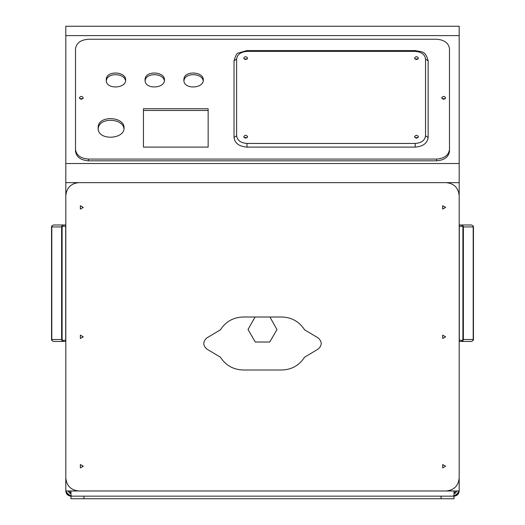 <?xml version="1.0" encoding="UTF-8"?>
<svg xmlns="http://www.w3.org/2000/svg" width="525" height="525" viewBox="0 0 525 525"><rect width="100%" height="100%" fill="white"/><g stroke="black" fill="none" stroke-linecap="round" stroke-linejoin="round"><path stroke-width="0.79" d="M70.987 492.279L69.044 492.279L69.044 490.987M455.956 490.987L455.956 492.279L454.013 492.279M269.916 317.008L276.99 329.595L269.745 342.011L255.255 342.011L248.01 329.457L255.084 317.008M252.118 369.994L272.882 369.994M79.787 98.693L82.884 98.693L79.787 98.693M442.116 98.693L445.213 98.693L442.116 98.693M441.072 498.75L83.928 498.75L83.928 496.164L441.072 496.164L441.072 498.75L454.013 498.75L454.013 496.164L459.027 492.279L454.013 496.164L452.183 496.164L454.013 495.83L454.013 490.987L459.191 490.987C458.863 494.11 457.137 495.83 454.013 496.164L454.013 495.83M70.987 495.83L72.817 496.164L70.987 496.164C67.863 495.83 66.137 494.11 65.809 490.987L70.987 490.987L70.987 496.164L65.973 492.279L70.987 496.164L70.987 498.75L83.928 498.75M452.183 496.164L72.817 496.164M70.862 496.158L69.156 495.83L65.809 490.987L65.809 26.25L459.191 26.25L459.191 490.987L455.844 495.83L454.138 496.158M454.138 493.572L456.606 490.987L456.396 492.004M455.365 493.192L454.013 493.572M68.604 492.004L68.394 490.987L70.987 493.572L69.635 493.192M281.912 369.994L243.088 369.994C233.31 369.659 225.75 365.393 220.408 357.19L206.804 349.053C202.781 345.352 202.781 341.65 206.804 337.949L220.408 329.812C225.75 321.608 233.31 317.343 243.088 317.008L281.912 317.008C291.69 317.343 299.25 321.608 304.592 329.812L318.196 337.949C322.219 341.65 322.219 345.352 318.196 349.053L304.592 357.19C299.25 365.393 291.69 369.659 281.912 369.994M78.75 490.987C70.947 490.16 66.629 485.848 65.809 478.045C66.629 485.848 70.947 490.16 78.75 490.987L446.25 490.987C454.053 490.16 458.371 485.848 459.191 478.045C458.371 485.848 454.053 490.16 446.25 490.987M446.25 182.641C454.053 183.461 458.371 187.773 459.191 195.582C458.371 187.773 454.053 183.461 446.25 182.641L78.75 182.641C70.947 183.461 66.629 187.773 65.809 195.582C66.629 187.773 70.947 183.461 78.75 182.641M445.607 336.814L442.693 338.494L442.693 335.134L445.607 336.814M83.278 336.814L80.364 338.494L80.364 335.134L83.278 336.814M445.607 466.213L442.693 467.893L442.693 464.533L445.607 466.213M83.278 466.213L80.364 467.893L80.364 464.533L83.278 466.213M445.607 207.408L442.693 209.094L442.693 205.728L445.607 207.408M83.278 207.408L80.364 209.094L80.364 205.728L83.278 207.408M459.191 478.045L459.191 195.582M65.809 195.582L65.809 478.045M125.587 80.857C124.458 72.811 106.851 72.47 106.319 80.857M125.659 79.99C126.171 88.725 105.591 89.801 106.247 79.99C105.591 70.179 126.171 71.256 125.659 79.99M123.985 128.796C122.988 117.823 98.556 117.147 98.214 128.796M124.038 127.929C124.72 139.571 97.289 141.008 98.162 127.929C97.289 114.844 124.72 116.281 124.038 127.929M164.404 80.857C163.275 72.811 145.668 72.47 145.136 80.857M164.476 79.99C164.988 88.725 144.414 89.801 145.071 79.99C144.414 70.179 164.988 71.256 164.476 79.99M208.149 108.754L208.149 147.105L208.149 110.486L143.45 110.486L143.45 147.105L143.45 108.754L208.149 108.754M208.149 147.105L143.45 147.105M203.227 80.857C202.099 72.811 184.492 72.47 183.96 80.857M203.3 79.99C203.812 88.725 183.232 89.801 183.888 79.99C183.232 70.179 203.812 71.256 203.3 79.99M75.515 50.558L75.515 151.226C76.335 157.014 80.653 160.21 88.456 160.821L88.456 159.082C80.653 158.471 76.335 155.275 75.515 149.494L75.515 48.818C76.335 43.037 80.653 39.841 88.456 39.231L436.544 39.231C444.347 39.841 448.665 43.037 449.485 48.818L449.485 149.494C448.665 155.275 444.347 158.471 436.544 159.082L436.544 160.821C444.347 160.21 448.665 157.014 449.485 151.226L449.485 50.558M88.456 160.821L436.544 160.821M75.515 149.494L75.515 151.226M88.456 159.082L436.544 159.082M449.485 151.226L449.485 149.494M83.278 97.821C81.972 99.678 80.673 99.678 79.393 97.821C80.673 95.97 81.972 95.97 83.278 97.821M244.132 58.984L247.223 58.984L244.132 58.984M445.607 97.821C444.294 99.678 443.002 99.678 441.722 97.821C443.002 95.97 444.294 95.97 445.607 97.821M414.94 58.984L418.038 58.984L414.94 58.984M414.94 137.589L418.038 137.589L414.94 137.589M244.132 137.589L247.223 137.589L244.132 137.589M425.545 59.076L428.137 60.815L428.137 137.517C427.311 143.299 422.999 146.495 415.196 147.105L246.973 147.105L246.973 143.45C240.726 142.958 237.28 140.405 236.618 135.778L236.618 59.076C237.28 54.449 240.726 51.89 246.973 51.404L415.196 51.404C421.437 51.89 424.889 54.449 425.545 59.076L425.545 135.778L428.137 137.517M246.973 147.105C239.17 146.495 234.852 143.299 234.032 137.517L234.032 60.815L236.618 59.076M247.616 136.717C246.31 138.574 245.018 138.574 243.738 136.717C245.018 134.866 246.31 134.866 247.616 136.717M414.547 58.117C415.859 56.26 417.152 56.26 418.432 58.117C417.152 59.968 415.859 59.968 414.547 58.117M414.547 136.717C415.859 134.866 417.152 134.866 418.432 136.717C417.152 138.574 415.859 138.574 414.547 136.717M247.616 58.117C246.31 59.968 245.018 59.968 243.738 58.117C245.018 56.26 246.31 56.26 247.616 58.117M51.804 225.953L51.804 340.476L53.484 341.447L63.263 341.447L61.917 340.476L61.622 339.504L61.622 226.925L61.917 225.953L63.263 224.982L53.484 224.982L51.804 225.953L51.949 226.275M51.949 340.148L51.804 340.476M62.915 225.041L65.697 224.982L63.263 224.982L62.337 226.275L65.697 226.275L65.697 341.447L63.263 341.447L62.108 339.504L62.108 226.925L51.575 226.925M53.484 341.447L51.765 340.436L51.548 339.504L51.548 226.925L51.765 225.993L53.511 224.982M57.717 224.982L61.149 224.982M61.917 225.953L62.337 226.275L62.108 226.925M61.917 340.476L65.697 340.148M57.409 341.447L65.697 341.447M65.697 226.275L65.697 224.982M473.196 225.953L473.196 340.476L471.516 341.447L461.738 341.447L463.083 340.476L463.378 339.504L463.378 226.925L463.083 225.953L461.738 224.982L471.516 224.982L473.196 225.953L473.051 226.275M473.051 340.148L473.196 340.476M462.085 225.041L459.303 224.982L461.738 224.982L462.663 226.275L459.303 226.275L459.303 341.447L461.738 341.447L462.892 339.504L462.892 226.925L473.425 226.925M471.516 341.447L473.235 340.436L473.452 339.504L473.452 226.925L473.235 225.993L471.489 224.982M467.283 224.982L463.851 224.982M463.083 225.953L462.663 226.275L462.892 226.925M463.083 340.476L459.303 340.148M467.591 341.447L459.303 341.447M459.303 226.275L459.303 224.982M63.112 224.982L62.613 225.081M63.112 341.447L62.613 341.348M461.888 224.982L462.387 225.081M461.888 341.447L462.387 341.348M70.987 490.987L454.013 490.987M65.809 182.641L459.191 182.641M65.809 35.602L459.191 35.602M65.809 163.518L459.191 163.518M428.137 60.815C425.375 49.901 420.833 52.113 415.196 50.551L415.196 51.404M415.196 50.551L246.973 50.551L246.973 51.404M234.032 137.517L236.618 135.778M415.196 147.105L415.196 143.45L246.973 143.45M425.545 135.778C424.889 140.405 421.437 142.958 415.196 143.45M51.575 339.504L62.108 339.504M473.425 339.504L462.892 339.504M246.973 50.551L238.613 52.953C237.097 52.73 235.567 55.348 234.032 60.815"/></g></svg>
